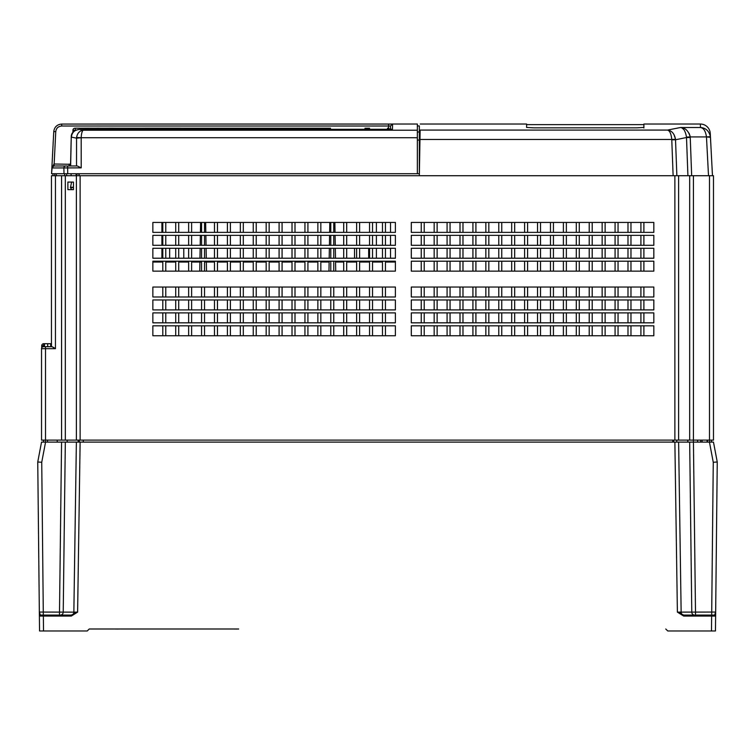 <?xml version="1.0" encoding="UTF-8"?>
<svg xmlns="http://www.w3.org/2000/svg" width="755" height="755" viewBox="0 0 755 755"><rect width="100%" height="100%" fill="white"/><g stroke="black" fill="none" stroke-linecap="round" stroke-linejoin="round"><path stroke-width="1.13" d="M71.046 615.07A2.982 2.812 -90 0 0 73.858 612.135L77.614 612.116L71.347 616.052L43.356 616.052L43.516 630.972L39.543 630.972L39.335 612.05L73.858 612.135L76.378 442.109L674.876 442.109L677.386 612.116L715.664 612.05L715.457 630.972L711.484 630.972L711.644 616.052L683.652 616.052L677.386 612.116L683.652 615.07L714.626 615.07A0.991 0.991 0 0 1 715.617 616.061L711.644 616.052L711.644 615.07L714.626 615.07A0.991 0.991 0 0 1 715.617 616.071L717.127 473.847M71.347 616.052L71.347 615.07L77.614 612.116L80.124 442.109M39.543 630.972L87.25 630.972L89.241 628.981L114.732 628.981A15.902 15.902 0 0 0 115.015 629.019A15.893 9.777 100.2 0 0 115.307 629.057A15.893 4.002 98.3 0 1 115.081 628.981M42.365 615.07L40.374 615.07L43.356 615.07L43.356 616.052L39.383 616.071A0.991 0.991 0 0 1 40.374 615.07L71.347 615.07M41.525 442.109L45.564 442.109L41.733 462.277L37.75 461.994L41.525 442.109M39.383 616.071A0.991 0.991 0 0 1 39.383 616.061L37.75 461.994L41.733 462.277L43.318 615.07M76.378 442.109L45.564 442.109M39.335 612.05L40.374 615.07M115.307 629.057L115.826 628.981A15.893 15.223 -118.9 0 0 116.704 629.057A15.893 12.335 102.7 0 0 117.072 629.019M116.732 628.981A15.893 12.335 -102.7 0 0 117.44 629.057A15.893 15.223 118.9 0 0 118.318 628.981L118.837 629.057A15.893 9.777 -100.2 0 0 119.13 629.019A15.893 9.777 -100.2 0 0 119.394 628.981M119.054 628.981A15.893 4.002 -98.3 0 1 118.837 629.057A15.893 9.777 -100.2 0 0 119.13 629.019A15.902 15.902 0 0 0 119.413 628.981L234.012 628.981A15.902 15.902 0 0 0 234.295 629.019A15.893 9.777 100.2 0 0 234.578 629.057A15.893 9.777 100.2 0 1 234.295 629.019A15.902 15.902 0 0 1 234.012 628.981M234.361 628.981A15.893 4.002 98.3 0 0 234.578 629.057L235.107 628.981A15.893 15.223 -118.9 0 0 235.985 629.057A15.893 12.335 102.7 0 0 236.353 629.019M236.013 628.981A15.893 12.335 -102.7 0 0 236.721 629.057A15.893 15.223 118.9 0 0 237.589 628.981L238.118 629.057A15.893 9.777 -100.2 0 0 238.41 629.019A15.893 9.777 -100.2 0 0 238.674 628.981L89.241 628.981M712.635 615.07L714.626 615.07A0.991 0.991 0 0 1 715.617 616.061L715.457 630.972L667.75 630.972L665.759 628.981M711.682 615.07L713.267 462.277L717.25 461.994L717.165 469.94M713.267 462.277L709.436 442.109L713.475 442.109L717.25 461.994L715.664 612.05L714.626 615.07M694.591 615.07A2.982 2.812 90 0 1 691.778 612.135L689.674 442.109L678.622 442.109L681.142 612.135A2.982 2.812 90 0 0 683.955 615.07M709.436 442.109L689.674 442.109L693.43 442.109L693.401 440.118L689.674 440.118L689.674 175.717L678.622 175.717L678.622 440.118L76.378 440.118L76.378 175.717L65.326 175.717L65.326 440.118L76.378 440.118M713.475 442.109L717.25 461.994M707.095 442.109L707.133 440.118M707.312 442.109L707.275 440.118M59.466 615.07L61.57 442.109L69.356 442.109L61.57 442.109L65.326 442.109L61.57 442.109L65.326 442.109L61.57 442.109L65.326 442.109L63.222 612.135A2.982 2.812 -90 0 1 60.409 615.07M61.57 442.109L65.326 442.109M674.876 442.109L678.622 442.109M683.652 615.07L683.652 616.052M672.894 442.109L672.922 440.118L672.894 442.109M697.592 442.109L697.629 440.118M700.706 442.109L700.668 440.118M702.093 440.118L702.065 442.109M47.688 346.687L47.688 343.704L44.507 343.704L44.507 345.696L43.715 345.696L43.715 346.687L43.715 345.696L44.507 345.696M43.715 343.704L44.507 343.704L43.715 343.704A1.991 1.991 0 0 0 41.723 345.696A1.991 1.991 0 0 1 43.715 343.704L43.715 345.696L41.723 345.696L41.723 347.81M44.507 343.704L50.67 343.704L50.67 346.687M346.687 262.042L356.624 262.042M359.606 262.042L369.544 262.042M372.526 262.042L382.474 262.042M385.456 262.042L395.393 262.042L395.393 261.202L152.859 261.202L152.859 271.139L395.393 271.139L395.393 261.202M217.468 262.042L227.406 262.042M230.388 262.042L240.326 262.042M243.308 262.042L253.246 262.042M256.228 262.042L266.175 262.042M269.157 262.042L279.095 262.042M282.077 262.042L292.015 262.042M294.997 262.042L304.935 262.042M307.917 262.042L317.864 262.042M320.837 262.042L329.123 262.042L323.82 262.042L323.82 261.202M152.859 271.139L152.859 262.042L162.797 262.042M165.779 262.042L175.717 262.042M178.699 262.042L188.637 262.042M191.619 262.042L201.566 262.042L194.601 262.042L194.601 261.202M214.486 262.042L204.539 262.042L214.486 262.042M343.704 262.042L335.56 262.042L343.704 262.042M390.533 258.219L390.533 248.282M390.533 245.3L390.533 235.362M390.533 232.38L390.533 222.432M376.396 258.219L376.396 248.282L372.526 248.282L372.526 258.219L376.396 258.219M376.396 245.3L376.396 235.362L372.526 235.362L372.526 245.3L376.396 245.3M376.396 232.38L376.396 222.432L372.526 222.432L372.526 232.38L376.396 232.38M161.91 258.219L162.797 258.219L161.91 258.219L161.91 248.282L162.797 248.282L161.91 248.282M161.91 245.3L162.797 245.3L161.91 245.3L161.91 235.362L162.797 235.362L161.91 235.362M161.91 232.38L162.797 232.38L161.91 232.38L161.91 222.432L162.797 222.432L161.91 222.432M368.666 258.219L368.666 248.282L369.544 248.282L369.544 258.219L368.666 258.219M354.529 258.219L354.529 248.282L346.687 248.282L346.687 258.219L354.529 258.219M183.776 258.219L183.776 248.282L188.637 248.282L188.637 258.219L183.776 258.219M169.648 258.219L169.648 248.282L165.779 248.282L165.779 258.219L169.648 258.219M689.674 175.717L693.43 175.717L693.43 440.118L709.492 440.118L709.492 175.717L713.475 175.717L713.475 440.118L713.475 284.059M710.266 133.446L710.464 137.287L710.266 133.446A9.938 9.938 0 0 0 700.338 124.028L643.892 124.028L643.892 127.435L636.937 127.85L533.558 127.85L526.603 127.435L526.603 124.028L420.242 124.028M706.378 135.994L706.463 136.929C705.642 131.144 703.66 128.01 700.517 127.529L700.338 124.028M687.918 175.717L686.484 137.089C685.408 130.917 683.369 127.737 680.378 127.529L700.517 127.529C705.746 127.878 709.049 130.936 710.417 136.683L712.475 175.717L710.464 137.287L706.463 136.929L710.417 136.683M643.892 232.38L653.83 232.38L643.892 232.38L643.892 222.432L653.83 222.432L643.892 222.432M640.91 232.38L630.972 232.38L630.972 222.432L640.91 222.432L640.91 232.38M627.99 232.38L618.052 232.38L618.052 222.432L627.99 222.432L627.99 232.38M615.07 232.38L605.123 232.38L605.123 222.432L615.07 222.432L615.07 232.38M602.141 232.38L592.203 232.38L592.203 222.432L602.141 222.432L602.141 232.38M589.221 232.38L579.283 232.38L579.283 222.432L589.221 222.432L589.221 232.38M576.301 232.38L566.363 232.38L566.363 222.432L576.301 222.432L576.301 232.38M563.381 232.38L553.434 232.38L553.434 222.432L563.381 222.432L563.381 232.38M550.461 232.38L540.514 232.38L540.514 222.432L550.461 222.432L550.461 232.38M537.532 232.38L527.594 232.38L527.594 222.432L537.532 222.432L537.532 232.38M524.612 232.38L514.674 232.38L514.674 222.432L524.612 222.432L524.612 232.38M511.692 232.38L501.754 232.38L501.754 222.432L511.692 222.432L511.692 232.38M498.772 232.38L488.825 232.38L488.825 222.432L498.772 222.432L498.772 232.38M485.842 232.38L475.905 232.38L475.905 222.432L485.842 222.432L485.842 232.38M472.923 232.38L462.985 232.38L462.985 222.432L472.923 222.432L472.923 232.38M460.003 232.38L450.065 232.38L450.065 222.432L460.003 222.432L460.003 232.38M447.083 232.38L437.136 232.38L437.136 222.432L447.083 222.432L447.083 232.38M434.163 232.38L424.216 232.38L424.216 222.432L434.163 222.432L434.163 232.38M421.233 232.38L411.296 232.38L421.233 232.38L421.233 222.432L411.296 222.432L421.233 222.432M653.83 232.38L653.83 222.432L411.296 222.432L411.296 232.38L653.83 232.38L653.83 222.432M411.296 235.362L411.296 245.3L653.83 245.3L643.892 245.3L653.83 245.3L653.83 235.362L411.296 235.362L421.233 235.362L411.296 235.362L411.296 245.3M424.216 235.362L434.163 235.362L434.163 245.3L424.216 245.3L424.216 235.362M437.136 235.362L447.083 235.362L447.083 245.3L437.136 245.3L437.136 235.362M450.065 235.362L460.003 235.362L460.003 245.3L450.065 245.3L450.065 235.362M462.985 235.362L472.923 235.362L472.923 245.3L462.985 245.3L462.985 235.362M475.905 235.362L485.842 235.362L485.842 245.3L475.905 245.3L475.905 235.362M488.825 235.362L498.772 235.362L498.772 245.3L488.825 245.3L488.825 235.362M501.754 235.362L511.692 235.362L511.692 245.3L501.754 245.3L501.754 235.362M514.674 235.362L524.612 235.362L524.612 245.3L514.674 245.3L514.674 235.362M527.594 235.362L537.532 235.362L537.532 245.3L527.594 245.3L527.594 235.362M540.514 235.362L550.461 235.362L550.461 245.3L540.514 245.3L540.514 235.362M553.434 235.362L563.381 235.362L563.381 245.3L553.434 245.3L553.434 235.362M566.363 235.362L576.301 235.362L576.301 245.3L566.363 245.3L566.363 235.362M579.283 235.362L589.221 235.362L589.221 245.3L579.283 245.3L579.283 235.362M592.203 235.362L602.141 235.362L602.141 245.3L592.203 245.3L592.203 235.362M605.123 235.362L615.07 235.362L615.07 245.3L605.123 245.3L605.123 235.362M618.052 235.362L627.99 235.362L627.99 245.3L618.052 245.3L618.052 235.362M630.972 235.362L640.91 235.362L640.91 245.3L630.972 245.3L630.972 235.362M643.892 258.219L653.83 258.219L643.892 258.219L643.892 248.282L653.83 248.282L643.892 248.282M640.91 258.219L630.972 258.219L630.972 248.282L640.91 248.282L640.91 258.219M627.99 258.219L618.052 258.219L618.052 248.282L627.99 248.282L627.99 258.219M615.07 258.219L605.123 258.219L605.123 248.282L615.07 248.282L615.07 258.219M602.141 258.219L592.203 258.219L592.203 248.282L602.141 248.282L602.141 258.219M589.221 258.219L579.283 258.219L579.283 248.282L589.221 248.282L589.221 258.219M576.301 258.219L566.363 258.219L566.363 248.282L576.301 248.282L576.301 258.219M563.381 258.219L553.434 258.219L553.434 248.282L563.381 248.282L563.381 258.219M550.461 258.219L540.514 258.219L540.514 248.282L550.461 248.282L550.461 258.219M537.532 258.219L527.594 258.219L527.594 248.282L537.532 248.282L537.532 258.219M524.612 258.219L514.674 258.219L514.674 248.282L524.612 248.282L524.612 258.219M511.692 258.219L501.754 258.219L501.754 248.282L511.692 248.282L511.692 258.219M498.772 258.219L488.825 258.219L488.825 248.282L498.772 248.282L498.772 258.219M485.842 258.219L475.905 258.219L475.905 248.282L485.842 248.282L485.842 258.219M472.923 258.219L462.985 258.219L462.985 248.282L472.923 248.282L472.923 258.219M460.003 258.219L450.065 258.219L450.065 248.282L460.003 248.282L460.003 258.219M447.083 258.219L437.136 258.219L437.136 248.282L447.083 248.282L447.083 258.219M434.163 258.219L424.216 258.219L424.216 248.282L434.163 248.282L434.163 258.219M421.233 258.219L411.296 258.219L421.233 258.219L421.233 248.282L411.296 248.282L421.233 248.282M653.83 258.219L653.83 248.282L411.296 248.282L411.296 258.219L653.83 258.219L653.83 248.282M411.296 261.202L411.296 271.139L653.83 271.139L643.892 271.139L653.83 271.139L653.83 261.202L411.296 261.202L421.233 261.202L411.296 261.202L411.296 271.139M424.216 261.202L434.163 261.202L434.163 271.139L424.216 271.139L424.216 261.202M437.136 261.202L447.083 261.202L447.083 271.139L437.136 271.139L437.136 261.202M450.065 261.202L460.003 261.202L460.003 271.139L450.065 271.139L450.065 261.202M462.985 261.202L472.923 261.202L472.923 271.139L462.985 271.139L462.985 261.202M475.905 261.202L485.842 261.202L485.842 271.139L475.905 271.139L475.905 261.202M488.825 261.202L498.772 261.202L498.772 271.139L488.825 271.139L488.825 261.202M501.754 261.202L511.692 261.202L511.692 271.139L501.754 271.139L501.754 261.202M514.674 261.202L524.612 261.202L524.612 271.139L514.674 271.139L514.674 261.202M527.594 261.202L537.532 261.202L537.532 271.139L527.594 271.139L527.594 261.202M540.514 261.202L550.461 261.202L550.461 271.139L540.514 271.139L540.514 261.202M553.434 261.202L563.381 261.202L563.381 271.139L553.434 271.139L553.434 261.202M566.363 261.202L576.301 261.202L576.301 271.139L566.363 271.139L566.363 261.202M579.283 261.202L589.221 261.202L589.221 271.139L579.283 271.139L579.283 261.202M592.203 261.202L602.141 261.202L602.141 271.139L592.203 271.139L592.203 261.202M605.123 261.202L615.07 261.202L615.07 271.139L605.123 271.139L605.123 261.202M618.052 261.202L627.99 261.202L627.99 271.139L618.052 271.139L618.052 261.202M630.972 261.202L640.91 261.202L640.91 271.139L630.972 271.139L630.972 261.202M643.892 296.989L653.83 296.989L643.892 296.989L643.892 287.042L653.83 287.042L643.892 287.042M640.91 296.989L630.972 296.989L630.972 287.042L640.91 287.042L640.91 296.989M627.99 296.989L618.052 296.989L618.052 287.042L627.99 287.042L627.99 296.989M615.07 296.989L605.123 296.989L605.123 287.042L615.07 287.042L615.07 296.989M602.141 296.989L592.203 296.989L592.203 287.042L602.141 287.042L602.141 296.989M589.221 296.989L579.283 296.989L579.283 287.042L589.221 287.042L589.221 296.989M576.301 296.989L566.363 296.989L566.363 287.042L576.301 287.042L576.301 296.989M563.381 296.989L553.434 296.989L553.434 287.042L563.381 287.042L563.381 296.989M550.461 296.989L540.514 296.989L540.514 287.042L550.461 287.042L550.461 296.989M537.532 296.989L527.594 296.989L527.594 287.042L537.532 287.042L537.532 296.989M524.612 296.989L514.674 296.989L514.674 287.042L524.612 287.042L524.612 296.989M511.692 296.989L501.754 296.989L501.754 287.042L511.692 287.042L511.692 296.989M498.772 296.989L488.825 296.989L488.825 287.042L498.772 287.042L498.772 296.989M485.842 296.989L475.905 296.989L475.905 287.042L485.842 287.042L485.842 296.989M472.923 296.989L462.985 296.989L462.985 287.042L472.923 287.042L472.923 296.989M460.003 296.989L450.065 296.989L450.065 287.042L460.003 287.042L460.003 296.989M447.083 296.989L437.136 296.989L437.136 287.042L447.083 287.042L447.083 296.989M434.163 296.989L424.216 296.989L424.216 287.042L434.163 287.042L434.163 296.989M421.233 296.989L411.296 296.989L421.233 296.989L421.233 287.042L411.296 287.042L421.233 287.042M653.83 296.989L653.83 287.042L411.296 287.042L411.296 296.989L653.83 296.989L653.83 287.042M411.296 299.971L411.296 309.909L653.83 309.909L643.892 309.909L653.83 309.909L653.83 299.971L411.296 299.971L421.233 299.971L411.296 299.971L411.296 309.909M424.216 299.971L434.163 299.971L434.163 309.909L424.216 309.909L424.216 299.971M437.136 299.971L447.083 299.971L447.083 309.909L437.136 309.909L437.136 299.971M450.065 299.971L460.003 299.971L460.003 309.909L450.065 309.909L450.065 299.971M462.985 299.971L472.923 299.971L472.923 309.909L462.985 309.909L462.985 299.971M475.905 299.971L485.842 299.971L485.842 309.909L475.905 309.909L475.905 299.971M488.825 299.971L498.772 299.971L498.772 309.909L488.825 309.909L488.825 299.971M501.754 299.971L511.692 299.971L511.692 309.909L501.754 309.909L501.754 299.971M514.674 299.971L524.612 299.971L524.612 309.909L514.674 309.909L514.674 299.971M527.594 299.971L537.532 299.971L537.532 309.909L527.594 309.909L527.594 299.971M540.514 299.971L550.461 299.971L550.461 309.909L540.514 309.909L540.514 299.971M553.434 299.971L563.381 299.971L563.381 309.909L553.434 309.909L553.434 299.971M566.363 299.971L576.301 299.971L576.301 309.909L566.363 309.909L566.363 299.971M579.283 299.971L589.221 299.971L589.221 309.909L579.283 309.909L579.283 299.971M592.203 299.971L602.141 299.971L602.141 309.909L592.203 309.909L592.203 299.971M605.123 299.971L615.07 299.971L615.07 309.909L605.123 309.909L605.123 299.971M618.052 299.971L627.99 299.971L627.99 309.909L618.052 309.909L618.052 299.971M630.972 299.971L640.91 299.971L640.91 309.909L630.972 309.909L630.972 299.971M643.892 322.829L653.83 322.829L643.892 322.829L643.892 312.891L653.83 312.891L643.892 312.891M640.91 322.829L630.972 322.829L630.972 312.891L640.91 312.891L640.91 322.829M627.99 322.829L618.052 322.829L618.052 312.891L627.99 312.891L627.99 322.829M615.07 322.829L605.123 322.829L605.123 312.891L615.07 312.891L615.07 322.829M602.141 322.829L592.203 322.829L592.203 312.891L602.141 312.891L602.141 322.829M589.221 322.829L579.283 322.829L579.283 312.891L589.221 312.891L589.221 322.829M576.301 322.829L566.363 322.829L566.363 312.891L576.301 312.891L576.301 322.829M563.381 322.829L553.434 322.829L553.434 312.891L563.381 312.891L563.381 322.829M550.461 322.829L540.514 322.829L540.514 312.891L550.461 312.891L550.461 322.829M537.532 322.829L527.594 322.829L527.594 312.891L537.532 312.891L537.532 322.829M524.612 322.829L514.674 322.829L514.674 312.891L524.612 312.891L524.612 322.829M511.692 322.829L501.754 322.829L501.754 312.891L511.692 312.891L511.692 322.829M498.772 322.829L488.825 322.829L488.825 312.891L498.772 312.891L498.772 322.829M485.842 322.829L475.905 322.829L475.905 312.891L485.842 312.891L485.842 322.829M472.923 322.829L462.985 322.829L462.985 312.891L472.923 312.891L472.923 322.829M460.003 322.829L450.065 322.829L450.065 312.891L460.003 312.891L460.003 322.829M447.083 322.829L437.136 322.829L437.136 312.891L447.083 312.891L447.083 322.829M434.163 322.829L424.216 322.829L424.216 312.891L434.163 312.891L434.163 322.829M421.233 322.829L411.296 322.829L421.233 322.829L421.233 312.891L411.296 312.891L421.233 312.891M653.83 322.829L653.83 312.891L411.296 312.891L411.296 322.829L653.83 322.829L653.83 312.891M411.296 325.811L411.296 335.748L653.83 335.748L643.892 335.748L653.83 335.748L653.83 325.811L411.296 325.811L421.233 325.811L411.296 325.811L411.296 335.748M424.216 325.811L434.163 325.811L434.163 335.748L424.216 335.748L424.216 325.811M437.136 325.811L447.083 325.811L447.083 335.748L437.136 335.748L437.136 325.811M450.065 325.811L460.003 325.811L460.003 335.748L450.065 335.748L450.065 325.811M462.985 325.811L472.923 325.811L472.923 335.748L462.985 335.748L462.985 325.811M475.905 325.811L485.842 325.811L485.842 335.748L475.905 335.748L475.905 325.811M488.825 325.811L498.772 325.811L498.772 335.748L488.825 335.748L488.825 325.811M501.754 325.811L511.692 325.811L511.692 335.748L501.754 335.748L501.754 325.811M514.674 325.811L524.612 325.811L524.612 335.748L514.674 335.748L514.674 325.811M527.594 325.811L537.532 325.811L537.532 335.748L527.594 335.748L527.594 325.811M540.514 325.811L550.461 325.811L550.461 335.748L540.514 335.748L540.514 325.811M553.434 325.811L563.381 325.811L563.381 335.748L553.434 335.748L553.434 325.811M566.363 325.811L576.301 325.811L576.301 335.748L566.363 335.748L566.363 325.811M579.283 325.811L589.221 325.811L589.221 335.748L579.283 335.748L579.283 325.811M592.203 325.811L602.141 325.811L602.141 335.748L592.203 335.748L592.203 325.811M605.123 325.811L615.07 325.811L615.07 335.748L605.123 335.748L605.123 325.811M618.052 325.811L627.99 325.811L627.99 335.748L618.052 335.748L618.052 325.811M630.972 325.811L640.91 325.811L640.91 335.748L630.972 335.748L630.972 325.811M162.797 299.971L152.859 299.971L162.797 299.971L162.797 309.909L152.859 309.909L162.797 309.909M165.779 299.971L175.717 299.971L175.717 309.909L165.779 309.909L165.779 299.971M186.655 309.909L178.699 309.909L178.699 299.971L186.655 299.971M191.619 299.971L201.566 299.971L201.566 309.909L191.619 309.909L191.619 299.971M204.539 299.971L214.486 299.971L214.486 309.909L204.539 309.909L204.539 299.971M217.468 299.971L227.406 299.971L227.406 309.909L217.468 309.909L217.468 299.971M230.388 299.971L240.326 299.971L240.326 309.909L230.388 309.909L230.388 299.971M243.308 299.971L253.246 299.971L253.246 309.909L243.308 309.909L243.308 299.971M256.228 299.971L266.175 299.971L266.175 309.909L256.228 309.909L256.228 299.971M269.157 299.971L279.095 299.971L279.095 309.909L269.157 309.909L269.157 299.971M282.077 299.971L292.015 299.971L292.015 309.909L282.077 309.909L282.077 299.971M294.997 299.971L304.935 299.971L304.935 309.909L294.997 309.909L294.997 299.971M307.917 299.971L317.864 299.971L317.864 309.909L307.917 309.909L307.917 299.971M320.837 299.971L330.784 299.971L330.784 309.909L320.837 309.909L320.837 299.971M333.767 299.971L343.704 299.971L343.704 309.909L333.767 309.909L333.767 299.971M346.687 299.971L356.624 299.971L356.624 309.909L346.687 309.909L346.687 299.971M359.606 299.971L369.544 299.971L369.544 309.909L359.606 309.909L359.606 299.971M372.526 299.971L382.474 299.971L382.474 309.909L372.526 309.909L372.526 299.971M385.456 299.971L395.393 299.971L385.456 299.971L385.456 309.909L395.393 309.909L385.456 309.909M395.393 309.909L395.393 299.971L152.859 299.971L152.859 309.909L395.393 309.909L395.393 299.971M395.393 322.829L395.393 312.891L152.859 312.891L162.797 312.891L152.859 312.891L152.859 322.829L395.393 322.829L385.456 322.829L395.393 322.829L395.393 312.891M165.779 312.891L175.717 312.891L175.717 322.829L165.779 322.829L165.779 312.891M186.655 322.829L178.699 322.829L178.699 312.891L186.655 312.891M191.619 312.891L201.566 312.891L201.566 322.829L191.619 322.829L191.619 312.891M204.539 312.891L214.486 312.891L214.486 322.829L204.539 322.829L204.539 312.891M217.468 312.891L227.406 312.891L227.406 322.829L217.468 322.829L217.468 312.891M230.388 312.891L240.326 312.891L240.326 322.829L230.388 322.829L230.388 312.891M243.308 312.891L253.246 312.891L253.246 322.829L243.308 322.829L243.308 312.891M256.228 312.891L266.175 312.891L266.175 322.829L256.228 322.829L256.228 312.891M269.157 312.891L279.095 312.891L279.095 322.829L269.157 322.829L269.157 312.891M282.077 312.891L292.015 312.891L292.015 322.829L282.077 322.829L282.077 312.891M294.997 312.891L304.935 312.891L304.935 322.829L294.997 322.829L294.997 312.891M307.917 312.891L317.864 312.891L317.864 322.829L307.917 322.829L307.917 312.891M320.837 312.891L330.784 312.891L330.784 322.829L320.837 322.829L320.837 312.891M333.767 312.891L343.704 312.891L343.704 322.829L333.767 322.829L333.767 312.891M346.687 312.891L356.624 312.891L356.624 322.829L346.687 322.829L346.687 312.891M359.606 312.891L369.544 312.891L369.544 322.829L359.606 322.829L359.606 312.891M372.526 312.891L382.474 312.891L382.474 322.829L372.526 322.829L372.526 312.891M162.797 325.811L152.859 325.811L162.797 325.811L162.797 335.748L152.859 335.748L162.797 335.748M165.779 325.811L175.717 325.811L175.717 335.748L165.779 335.748L165.779 325.811M186.655 335.748L178.699 335.748L178.699 325.811L186.655 325.811M191.619 325.811L201.566 325.811L201.566 335.748L191.619 335.748L191.619 325.811M204.539 325.811L214.486 325.811L214.486 335.748L204.539 335.748L204.539 325.811M217.468 325.811L227.406 325.811L227.406 335.748L217.468 335.748L217.468 325.811M230.388 325.811L240.326 325.811L240.326 335.748L230.388 335.748L230.388 325.811M243.308 325.811L253.246 325.811L253.246 335.748L243.308 335.748L243.308 325.811M256.228 325.811L266.175 325.811L266.175 335.748L256.228 335.748L256.228 325.811M269.157 325.811L279.095 325.811L279.095 335.748L269.157 335.748L269.157 325.811M282.077 325.811L292.015 325.811L292.015 335.748L282.077 335.748L282.077 325.811M294.997 325.811L304.935 325.811L304.935 335.748L294.997 335.748L294.997 325.811M307.917 325.811L317.864 325.811L317.864 335.748L307.917 335.748L307.917 325.811M320.837 325.811L330.784 325.811L330.784 335.748L320.837 335.748L320.837 325.811M333.767 325.811L343.704 325.811L343.704 335.748L333.767 335.748L333.767 325.811M346.687 325.811L356.624 325.811L356.624 335.748L346.687 335.748L346.687 325.811M359.606 325.811L369.544 325.811L369.544 335.748L359.606 335.748L359.606 325.811M372.526 325.811L382.474 325.811L382.474 335.748L372.526 335.748L372.526 325.811M385.456 325.811L395.393 325.811L385.456 325.811L385.456 335.748L395.393 335.748L385.456 335.748M395.393 335.748L395.393 325.811L152.859 325.811L152.859 335.748L395.393 335.748L395.393 325.811M643.892 128.029L643.892 124.622L526.603 124.622M673.12 175.717L671.78 139.779L675.527 139.779L676.867 175.717M671.695 138.58L671.761 139.467L675.489 139.26L675.527 139.779L686.503 137.504L690.249 137.504L691.665 175.717M417.355 140.071L419.336 140.071L419.336 175.717L420.139 130.077C420.28 122.017 420.28 122.017 420.139 130.077L667.552 130.077C671.808 130.662 674.451 133.72 675.489 139.26M671.78 139.779L671.761 139.467C671.214 133.909 669.808 130.775 667.552 130.077L680.378 127.529C685.2 127.652 688.475 130.785 690.212 136.929L690.249 137.504M686.484 137.089L690.212 136.929L690.136 136.391M675.423 138.731L673.894 134.399M706.501 129.728L705.944 129.322M703.849 128.218L700.876 127.548M690.127 136.334L689.126 133.352M682.482 128.388L683.237 129.02M420.035 136.023C420.176 127.982 420.176 127.982 420.035 136.023M200.141 248.282L201.566 248.282L201.566 258.219L199.971 258.219L200.141 248.282L199.971 258.219M204.539 248.282L206.096 248.282L206.275 258.219L204.539 258.219L204.539 248.282M217.468 248.282L227.406 248.282L227.406 258.219L217.468 258.219L217.468 248.282M230.388 248.282L240.326 248.282L240.326 258.219L230.388 258.219L230.388 248.282M243.308 248.282L253.246 248.282L253.246 258.219L243.308 258.219L243.308 248.282M256.228 248.282L266.175 248.282L266.175 258.219L256.228 258.219L256.228 248.282M269.157 248.282L279.095 248.282L279.095 258.219L269.157 258.219L269.157 248.282M282.077 248.282L292.015 248.282L292.015 258.219L282.077 258.219L282.077 248.282M294.997 248.282L304.935 248.282L304.935 258.219L294.997 258.219L294.997 248.282M307.917 248.282L317.864 248.282L317.864 258.219L307.917 258.219L307.917 248.282M333.767 248.282L335.314 248.282L335.494 258.219L333.767 258.219L333.767 248.282M206.493 271.139L206.323 261.202L206.493 271.139L206.323 261.202L204.539 261.202L204.539 271.139L206.493 271.139L206.323 261.202M206.275 258.219L206.096 248.282M206.049 245.3L205.87 235.362L206.049 245.3L205.87 235.362L204.539 235.362L204.539 245.3L206.049 245.3L205.87 235.362M205.822 232.38L205.643 222.432L205.822 232.38L205.643 222.432L204.539 222.432L204.539 232.38L205.822 232.38L205.643 222.432M369.544 245.3L359.606 245.3L359.606 235.362L369.544 235.362L369.544 245.3M356.624 245.3L346.687 245.3L346.687 235.362L356.624 235.362L356.624 245.3M335.267 245.3L333.767 245.3L333.767 235.362L335.088 235.362L335.267 245.3L335.088 235.362M317.864 245.3L307.917 245.3L307.917 235.362L317.864 235.362L317.864 245.3M304.935 245.3L294.997 245.3L294.997 235.362L304.935 235.362L304.935 245.3M292.015 245.3L282.077 245.3L282.077 235.362L292.015 235.362L292.015 245.3M279.095 245.3L269.157 245.3L269.157 235.362L279.095 235.362L279.095 245.3M266.175 245.3L256.228 245.3L256.228 235.362L266.175 235.362L266.175 245.3M253.246 245.3L243.308 245.3L243.308 235.362L253.246 235.362L253.246 245.3M240.326 245.3L230.388 245.3L230.388 235.362L240.326 235.362L240.326 245.3M227.406 245.3L217.468 245.3L217.468 235.362L227.406 235.362L227.406 245.3M201.566 245.3L200.198 245.3L200.368 235.362L201.566 235.362L201.566 245.3M188.637 245.3L178.699 245.3L178.699 235.362L188.637 235.362L188.637 245.3M175.717 245.3L165.779 245.3L165.779 235.362L175.717 235.362L175.717 245.3M200.424 232.38L200.594 222.432L200.424 232.38L200.594 222.432L201.566 222.432L201.566 232.38L200.424 232.38L200.594 222.432M199.745 271.139L199.915 261.202L199.745 271.139L199.915 261.202L201.566 261.202L201.566 271.139L199.745 271.139L199.915 261.202M200.368 235.362L200.198 245.3M369.544 232.38L359.606 232.38L359.606 222.432L369.544 222.432L369.544 232.38M356.624 232.38L346.687 232.38L346.687 222.432L356.624 222.432L356.624 232.38M335.041 232.38L333.767 232.38L333.767 222.432L334.871 222.432L335.041 232.38L334.871 222.432M317.864 232.38L307.917 232.38L307.917 222.432L317.864 222.432L317.864 232.38M304.935 232.38L294.997 232.38L294.997 222.432L304.935 222.432L304.935 232.38M292.015 232.38L282.077 232.38L282.077 222.432L292.015 222.432L292.015 232.38M279.095 232.38L269.157 232.38L269.157 222.432L279.095 222.432L279.095 232.38M266.175 232.38L256.228 232.38L256.228 222.432L266.175 222.432L266.175 232.38M253.246 232.38L243.308 232.38L243.308 222.432L253.246 222.432L253.246 232.38M240.326 232.38L230.388 232.38L230.388 222.432L240.326 222.432L240.326 232.38M227.406 232.38L217.468 232.38L217.468 222.432L227.406 222.432L227.406 232.38M188.637 232.38L178.699 232.38L178.699 222.432L188.637 222.432L188.637 232.38M175.717 232.38L165.779 232.38L165.779 222.432L175.717 222.432L175.717 232.38M382.474 261.202L382.474 271.139L372.526 271.139L372.526 261.202M369.544 261.202L369.544 271.139L359.606 271.139L359.606 261.202M356.624 261.202L356.624 271.139L346.687 271.139L346.687 261.202M317.864 261.202L317.864 271.139L307.917 271.139L307.917 261.202M304.935 261.202L304.935 271.139L294.997 271.139L294.997 261.202M292.015 261.202L292.015 271.139L282.077 271.139L282.077 261.202M279.095 261.202L279.095 271.139L269.157 271.139L269.157 261.202M266.175 261.202L266.175 271.139L256.228 271.139L256.228 261.202M253.246 261.202L253.246 271.139L243.308 271.139L243.308 261.202M240.326 261.202L240.326 271.139L230.388 271.139L230.388 261.202M227.406 261.202L227.406 271.139L217.468 271.139L217.468 261.202M188.637 261.202L188.637 271.139L178.699 271.139L178.699 261.202M175.717 261.202L175.717 271.139L165.779 271.139L165.779 261.202M335.494 258.219L335.314 248.282M643.892 325.811L643.892 335.748M421.233 335.748L421.233 325.811M653.83 335.748L653.83 325.811M411.296 312.891L411.296 322.829M643.892 299.971L643.892 309.909M421.233 309.909L421.233 299.971M653.83 309.909L653.83 299.971M411.296 287.042L411.296 296.989M643.892 261.202L643.892 271.139M421.233 271.139L421.233 261.202M653.83 271.139L653.83 261.202M411.296 248.282L411.296 258.219M643.892 235.362L643.892 245.3M421.233 245.3L421.233 235.362M653.83 245.3L653.83 235.362M411.296 222.432L411.296 232.38M188.637 322.829L188.637 312.891M385.456 312.891L385.456 322.829M162.797 322.829L162.797 312.891M188.637 309.909L188.637 299.971M188.637 296.989L188.637 287.042M191.619 287.042L191.619 296.989L201.566 296.989L201.566 287.042L191.619 287.042M204.539 287.042L204.539 296.989L214.486 296.989L214.486 287.042L204.539 287.042M217.468 287.042L217.468 296.989L227.406 296.989L227.406 287.042L217.468 287.042M230.388 287.042L230.388 296.989L240.326 296.989L240.326 287.042L230.388 287.042M243.308 287.042L243.308 296.989L253.246 296.989L253.246 287.042L243.308 287.042M256.228 287.042L256.228 296.989L266.175 296.989L266.175 287.042L256.228 287.042M269.157 287.042L269.157 296.989L279.095 296.989L279.095 287.042L269.157 287.042M282.077 287.042L282.077 296.989L292.015 296.989L292.015 287.042L282.077 287.042M294.997 287.042L294.997 296.989L304.935 296.989L304.935 287.042L294.997 287.042M307.917 287.042L307.917 296.989L317.864 296.989L317.864 287.042L307.917 287.042M320.837 287.042L320.837 296.989L330.784 296.989L330.784 287.042L320.837 287.042M333.767 287.042L333.767 296.989L343.704 296.989L343.704 287.042L333.767 287.042M346.687 287.042L346.687 296.989L356.624 296.989L356.624 287.042L346.687 287.042M359.606 287.042L359.606 296.989L369.544 296.989L369.544 287.042L359.606 287.042M372.526 287.042L372.526 296.989L382.474 296.989L382.474 287.042L372.526 287.042M385.456 287.042L395.393 287.042L385.456 287.042L385.456 296.989L395.393 296.989L395.393 287.042L152.859 287.042L152.859 296.989L385.456 296.989M165.779 287.042L165.779 296.989L175.717 296.989L175.717 287.042L165.779 287.042M162.797 296.989L152.859 296.989L162.797 296.989L162.797 287.042L152.859 287.042L162.797 287.042M186.655 287.042L178.699 287.042L178.699 296.989L186.655 296.989M320.837 222.432L320.837 232.38M214.486 232.38L214.486 222.432M191.619 222.432L191.619 232.38M162.797 232.38L162.797 222.432M395.393 232.38L395.393 222.432L152.859 222.432L152.859 232.38L395.393 232.38M385.456 222.432L385.456 232.38M382.474 232.38L382.474 222.432M343.704 232.38L343.704 222.432M330.784 232.38L330.784 222.432M329.642 232.38L329.812 222.432M320.837 261.202L320.837 271.139M214.486 271.139L214.486 261.202M191.619 261.202L191.619 271.139M162.797 271.139L162.797 261.202M385.456 261.202L385.456 271.139M343.704 271.139L343.704 261.202M343.704 245.3L343.704 235.362M382.474 245.3L382.474 235.362M385.456 235.362L385.456 245.3M395.393 245.3L395.393 235.362L152.859 235.362L152.859 245.3L395.393 245.3M162.797 245.3L162.797 235.362M191.619 235.362L191.619 245.3M343.704 258.219L343.704 248.282M356.624 258.219L356.624 248.282M359.606 248.282L359.606 258.219M382.474 258.219L382.474 248.282M385.456 248.282L385.456 258.219M395.393 258.219L395.393 248.282L152.859 248.282L152.859 258.219L395.393 258.219M162.797 258.219L162.797 248.282M175.717 258.219L175.717 248.282M178.699 248.282L178.699 258.219M191.619 248.282L191.619 258.219M214.486 258.219L214.486 248.282M320.837 248.282L320.837 258.219M330.784 258.219L330.784 248.282M329.189 258.219L329.369 248.282M214.486 245.3L214.486 235.362M320.837 235.362L320.837 245.3M330.784 245.3L330.784 235.362M329.416 245.3L329.586 235.362M335.72 271.139L335.541 261.202M333.767 261.202L333.767 271.139M330.784 271.139L330.784 261.202M328.963 271.139L329.142 261.202M65.326 440.118L41.525 440.118L41.525 348.678A1.991 1.991 0 0 1 43.516 346.687L52.001 346.687L55.445 348.678L45.508 348.678L45.508 442.109M419.336 140.449L419.959 140.449L419.336 140.449M674.876 440.118L674.876 175.717L678.622 175.717M678.622 440.118L689.674 440.118M709.492 175.717L693.43 175.717M713.475 440.118L709.492 440.118L709.492 442.109L711.484 442.109L711.484 440.118L711.484 442.109M713.475 274.122L713.475 271.139M713.475 261.202L713.475 258.219M713.475 248.282L713.475 245.3M713.475 235.362L713.475 234.069M713.475 222.432L713.475 175.717M54.303 347.876L52.001 346.687M45.508 346.687L43.516 346.687A1.991 1.991 0 0 0 41.525 348.678L45.508 348.678L45.508 346.687M51.463 346.687L51.463 175.717L55.445 175.717L55.445 348.678M707.51 442.109L707.473 440.118L707.51 442.109M687.805 442.109L687.805 440.118M676.744 440.118L676.744 442.109M67.195 440.118L67.195 442.109M78.256 442.109L78.256 440.118M43.516 442.109L43.516 440.118M61.57 440.118L61.57 175.717L55.445 175.717M61.57 175.717L65.326 175.717M73.471 182.078L67.884 182.078L67.884 189.637L73.471 189.637L73.471 182.078M71.621 182.078L70.413 187.646L71.706 189.59L73.471 189.637L67.884 189.637M76.378 175.717L80.124 175.717L80.124 440.118M674.876 175.717L80.124 175.717M188.637 335.748L188.637 325.811M152.859 335.748L152.859 325.811M152.859 322.829L152.859 312.891M152.859 309.909L152.859 299.971M152.859 296.989L152.859 287.042M672.733 440.118L672.762 442.109L672.733 440.118M83.276 440.118L83.276 442.109M395.393 296.989L395.393 287.042M673.696 442.109L673.668 440.118M689.674 442.109L693.43 442.109L695.534 615.07M79.303 442.109L79.303 440.118L79.303 442.109M57.22 440.118L57.257 442.109M47.489 442.109L47.527 440.118M330.53 128.208L326.339 128.208M76.548 128.18L79.379 128.18L76.557 128.208M76.774 128.208L231.832 128.208M76.227 128.18L74.924 128.208A1.991 1.991 0 0 0 72.942 130.162L72.895 132.512M387.494 128.208L387.815 128.208A1.991 1.991 0 0 1 389.637 129.398A1.991 1.991 0 0 0 387.815 128.208A1.991 1.991 0 0 1 389.637 129.398M75.934 130.162L75.311 130.162L75.311 128.208L330.379 128.208M364.958 128.208L369.572 128.208M387.428 129.407L387.815 128.208M85.947 128.208L90.024 128.208L85.947 128.199M91.015 128.208L91.619 128.208L91.015 128.199M161.787 128.199L180.681 128.199M84.853 128.208L84.258 128.208L84.853 128.199M114.08 128.208L92.412 128.208L114.08 128.199M149.868 128.199L156.823 128.199M79.294 128.208L78.076 128.208L79.294 128.208M87.939 128.208L85.843 128.199L87.957 128.199M97.178 128.199L104.435 128.208M110.702 128.208L103.142 128.208M144.894 128.199L168.752 128.199M89.515 128.199L88.193 128.199L89.515 128.199M107.323 128.208L105.332 128.208L107.323 128.208M77.765 128.18L79.294 128.18L77.765 128.18M388.523 128.331L388.57 126.01L390.552 125.991L390.495 129.369L390.552 125.991L392.543 124.028L417.355 124.028L417.355 173.726L63.986 173.726L63.882 167.969A1.991 1.869 -90 0 1 65.751 165.977L77.303 165.977L81.2 167.865L52.104 167.969L53.954 164.024L70.564 164.279M51.802 173.726L67.733 173.726L67.62 165.977L53.973 165.977A1.991 1.869 -90 0 0 52.104 167.969L51.557 173.726L51.868 167.865A1.991 1.991 0 0 1 53.85 165.977L53.954 164.024M70.64 165.977L76.529 165.977L76.566 137.476L81.2 137.731L76.51 138.165L71.244 137.07L70.64 165.977M53.85 165.977L51.868 167.865L53.765 131.587L55.757 131.653C56.238 128.199 58.229 126.321 61.712 126.01L388.57 126.01L388.57 124.056L392.543 124.037L392.458 129.124L388.476 129.416L79.445 129.407L83.267 130.219C79.605 130.719 77.378 133.135 76.566 137.476M79.445 129.416C74.698 129.803 71.999 132.361 71.357 137.08M417.355 130.219L83.267 130.219C82.135 130.86 81.446 133.361 81.2 137.731L417.355 137.731M53.973 165.977L65.751 165.977M70.517 165.977L71.244 137.07C71.178 132.814 73.905 130.266 79.445 129.407L391.703 129.294A1.991 1.982 1 0 1 392.458 129.124M61.712 126.01L61.712 124.056C57.069 124.462 54.426 126.982 53.765 131.587C54.417 126.982 57.069 124.471 61.712 124.056L392.468 124.037L390.552 125.991M52.001 167.242L51.557 173.726M54.737 173.726L54.737 175.717M419.336 140.071L419.336 125.934L417.355 125.934M419.336 173.726L417.355 173.726M79.171 173.726L79.171 175.717M76.746 175.717L76.746 173.726M76.066 173.726L76.057 175.717M52.954 175.717L52.954 173.726L52.954 175.717M56.342 175.717L56.304 173.726L56.342 175.717M71.102 173.726L71.083 175.717L66.629 175.717L66.666 173.726M54.058 165.977L55.757 131.653M70.413 187.249L73.471 187.249M681.991 614.759A2.982 2.435 90 0 1 680.633 612.135M73.008 614.759A2.982 2.435 90 0 0 74.367 612.135M671.761 139.467L419.969 139.467M708.511 175.717L706.491 137.287M706.463 136.929L690.212 136.929M72.942 130.162L75.311 130.464M79.171 173.999L76.746 173.999M81.181 137.995L81.2 167.865M61.712 124.056L388.57 124.056M417.355 131.993L419.336 131.993M64.637 175.717L64.675 173.726M69.149 165.977L69.149 164.024M70.413 187.646L73.471 187.646M57.691 616.042L58.682 615.07M697.309 616.042L696.318 615.07M420.035 135.957L419.336 135.957"/></g></svg>
